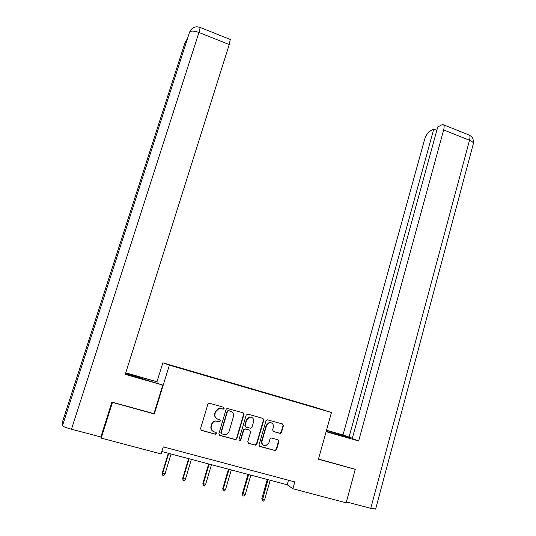 <?xml version="1.0" encoding="UTF-8"?>
<svg xmlns="http://www.w3.org/2000/svg" width="536" height="536" viewBox="0 0 536 536"><rect width="100%" height="100%" fill="white"/><g stroke="black" fill="none" stroke-linecap="round" stroke-linejoin="round"><path stroke-width="0.8" d="M224.102 408.412L223.472 407.213L209.576 403.266L208.866 403.26L207.861 404.245L200.531 428.686L201.442 430.415L215.432 434.254L216.631 433.557L215.995 432.358L214.192 431.855C211.727 430.89 210.755 429.061 211.285 426.355L211.894 424.318C212.477 422.603 213.63 421.524 215.345 421.088L219.619 421.665L220.376 420.961L219.74 419.755L217.944 419.252C215.485 418.281 214.521 416.445 215.043 413.752L215.653 411.728L218.943 408.553L223.378 409.102L224.102 408.412M216.805 418.743C214.949 417.551 214.273 415.836 214.782 413.604L215.385 411.581L218.675 408.412L223.103 408.961L223.82 408.271L223.485 407.213M200.893 430.1L215.171 434.073L216.363 433.376L216.129 432.405M212.799 431.172C211.124 429.952 210.534 428.284 211.03 426.18L211.64 424.15C212.223 422.435 213.368 421.363 215.077 420.928L219.351 421.497L220.102 420.793L219.814 419.782M279.852 433.336L281.487 432.358L283.41 425.658L282.532 423.976L267.082 419.735L266.01 420.727L259.049 444.786L259.933 446.481L275.383 450.629L276.549 449.603L278.881 441.47L278.003 439.788L271.109 437.979L269.983 438.997L268.817 443.038L265.722 445.771C262.901 445.644 261.669 444.103 262.024 441.162L266.6 425.329L269.487 422.649C272.409 422.67 273.702 424.197 273.367 427.232L272.61 429.865L273.494 431.547L279.852 433.336L279.484 433.155L281.119 432.183L283.035 425.49L282.499 423.969M318.431 459.198L355.254 469.355L346.142 502.802L292.89 488.745L294.813 481.924L163.272 446.877L161.115 453.938L101.19 438.113L112.473 402.395L154.328 413.939L169.369 365.157L331.456 412.506L318.431 459.198M243.934 414.469L243.043 412.767L227.123 408.425L226.091 409.417L218.882 433.738L219.787 435.453L235.686 439.701L236.832 438.676L243.934 414.469L243.083 412.78M247.853 414.134L262.908 418.408L263.792 420.103L256.818 444.177L255.652 445.202L248.677 443.386L247.786 441.691L250.647 431.882L249.756 430.18L244.878 428.954L243.773 429.966L240.778 440.197L239.974 440.914L238.976 439.701L246.178 415.105L247.853 414.134M169.369 365.157L162.85 362.805L315.925 407.541L331.456 412.506M294.565 401.605L202.327 374.691M294.626 401.397L202.347 374.651M100.775 436.961L101.19 438.113M355.254 469.355L354.531 469M156.981 381.759L162.85 362.805M161.845 451.547L287.202 484.752L292.89 488.745M288.482 480.236L287.202 484.752M154.328 413.939L153.973 413.598M219.264 435.165L235.384 439.507L236.53 438.482L243.625 414.321M228.664 410.723L227.472 411.413L221.154 432.746L221.783 433.946L225.515 434.555C227.311 434.167 228.51 433.075 229.12 431.292L233.415 416.733C233.937 414.053 232.979 412.231 230.54 411.259L227.914 410.569L227.472 411.413M221.395 433.725L220.879 432.565L227.19 411.266M231.123 411.474L230.54 411.259M228.376 410.583L230.252 411.112M248.188 443.131L254.821 444.967L256.483 443.976L263.451 419.943L262.915 418.408M249.856 430.214L245.14 428.807L243.465 429.792L240.476 440.002L240.778 440.197M239.21 440.672L240.476 440.002M253.602 421.732C253.937 418.629 252.597 417.095 249.588 417.129L246.754 419.802L245.113 425.396L246.004 427.098L250.875 428.331L251.974 427.319L253.602 421.732M251.605 417.323L249.274 416.981L246.439 419.641L246.754 419.802M245.589 426.897L244.798 425.229L246.439 419.641M273.105 431.366L279.484 433.155M271.323 422.824L269.139 422.489L266.258 425.162L266.6 425.329M263.417 445.235C261.856 444.277 261.273 442.857 261.689 440.967L266.258 425.162M259.458 446.233L275.022 450.421L276.187 449.396L278.512 441.275L278.057 439.801M165.014 473.945L163.882 475.466L162.569 475.124L162.334 472.886L165.014 473.945L171.071 453.992M162.569 475.124L162.643 473.328L168.713 453.362M162.334 472.886L168.304 453.255M138.985 377.981L139.3 376.976L125.545 373.492M125.518 373.579L162.77 385.076L125.263 374.376L229.234 44.548L198.93 32.482L71.469 429.215L100.875 436.987L111.91 402.074L153.946 413.671L162.77 385.076M139.3 376.976L157.108 381.793L125.752 372.828M157.705 383.334L158.019 382.322M71.469 429.215C66.015 427.701 63.02 426.542 62.471 425.738L89.814 341.057L88.768 340.507L62.424 422.04L62.471 425.738M230.225 39.463L229.234 44.548M89.874 340.863L88.768 340.507L185.054 42.538L186.066 40.548M200.203 27.457L198.93 32.482C193.945 30.72 190.809 30.659 189.523 32.301L190.515 30.318M326.176 431.433L349.633 437.852C351.274 437.986 339.985 434.321 330.565 431.641L326.444 430.468M326.102 431.694L358.651 440.981L352.259 438.515L437.745 126.992L442.039 124.714L443.647 124.841L468.424 134.757M352.346 438.214L343.013 434.951L424.512 139.762C425.832 135.568 427.534 132.747 429.624 131.286L433.738 129.109L348.996 437.255M326.511 430.227L343.013 434.951M358.651 440.981L443.634 129.946C444.284 127.434 444.29 125.732 443.647 124.841M375.656 508.952L370.778 508.349L346.383 501.897M436.827 130.335L433.738 129.109M354.879 469.174L318.471 459.057M185.443 479.218L184.317 480.732L183.011 480.397L182.736 478.159L185.443 479.218L191.392 459.372M183.011 480.397L183.098 478.615L189.061 458.756M182.736 478.159L188.598 458.635M227.921 410.569L227.773 410.945M205.616 484.423L204.491 485.931L203.204 485.596L202.876 483.365L205.616 484.423L211.465 464.685M203.204 485.596L203.298 483.827L209.161 464.076M202.876 483.365L208.645 463.942M225.535 489.569L224.417 491.063L223.144 490.735L222.775 488.504L225.535 489.569L231.284 469.938M223.144 490.735L223.251 488.979L229.013 469.335M222.775 488.504L228.443 469.188M245.213 494.654L244.094 496.135L242.835 495.813L242.419 493.576L245.213 494.654L250.861 475.124M242.835 495.813L242.955 494.071L248.617 474.528M242.419 493.576L247.994 474.367M264.643 499.673L263.531 501.14L262.292 500.825L261.829 498.594L264.643 499.673L270.198 480.249M262.292 500.825L267.98 479.66M261.829 498.594L267.31 479.479M263.451 419.943L263.792 420.103M256.483 443.976L256.818 444.177M273.132 431.373L273.494 431.547M261.689 440.967L262.024 441.162M278.512 441.275L278.881 441.47M276.187 449.396L276.549 449.603M274.546 450.387L274.908 450.595M259.598 446.28L259.933 446.481M283.035 425.49L283.41 425.658M281.119 432.183L281.487 432.358M189.463 32.482L89.814 341.057M186.521 41.6L184.987 42.746M370.778 508.349L469.523 140.258L443.634 129.946M330.297 432.612L330.565 431.641M473.261 143.99L473.422 143.393C473.268 142.321 471.968 141.276 469.523 140.258C470.152 137.759 470.112 136.05 469.395 135.139C470.983 136.774 473.402 135.836 473.422 143.393L375.609 509.14M269.139 422.489L269.487 422.649M275.022 450.421L275.383 450.629M280.013 433.188L280.382 433.363M187.325 39.115L186.126 40.475M190.575 30.244C192.297 27.905 194.508 26.76 197.208 26.8L200.33 27.51L230.453 39.557"/></g></svg>
